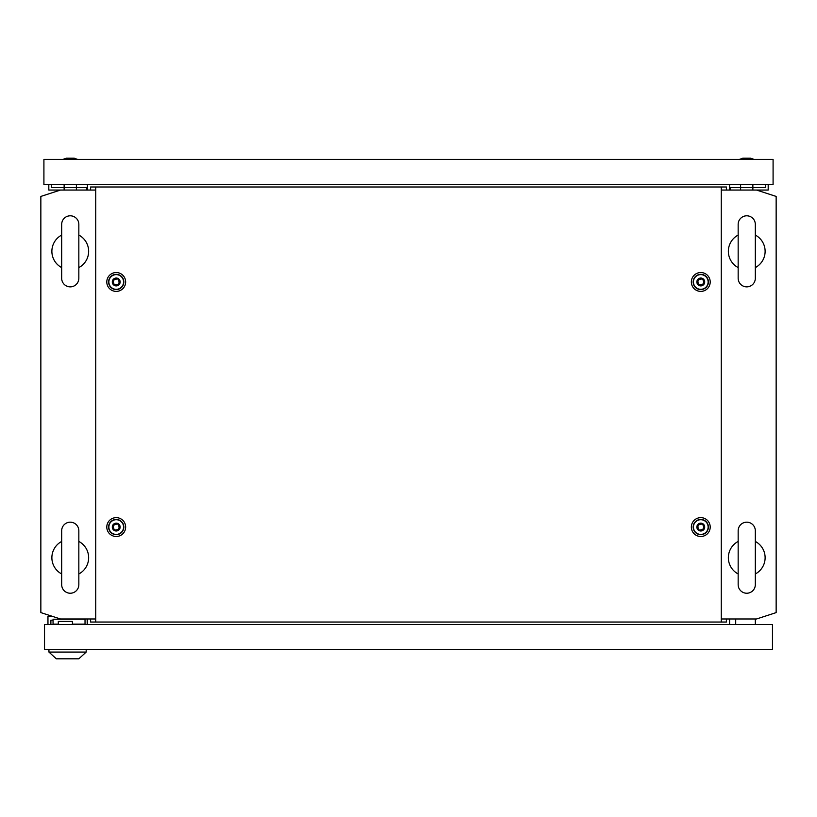 <?xml version="1.0" encoding="UTF-8"?>
<svg xmlns="http://www.w3.org/2000/svg" width="817" height="817" viewBox="0 0 817 817"><rect width="100%" height="100%" fill="white"/><g stroke="black" fill="none" stroke-linecap="round" stroke-linejoin="round"><path stroke-width="1.23" d="M70.262 522.175A8.579 8.579 0 0 0 61.683 530.754L61.683 584.655A8.579 8.579 0 0 0 70.262 593.234A8.579 8.579 0 0 0 78.841 584.655L78.841 530.754A8.579 8.579 0 0 0 70.262 522.175M78.841 530.754L78.841 541.446A18.383 18.383 0 0 1 78.841 573.963L78.841 584.655M61.683 573.963A18.383 18.383 0 0 1 61.683 541.446M70.262 215.8A8.579 8.579 0 0 0 61.683 224.379L61.683 278.28A8.579 8.579 0 0 0 70.262 286.859A8.579 8.579 0 0 0 78.841 278.28L78.841 224.379A8.579 8.579 0 0 0 70.262 215.8M78.841 224.379L78.841 235.071A18.383 18.383 0 0 1 78.841 267.588L78.841 278.28M61.683 267.588A18.383 18.383 0 0 1 61.683 235.071M721.258 618.98L756.542 618.98L776.15 612.607L776.15 196.427L756.542 190.055L721.258 190.055M95.742 190.055L60.458 190.055L40.85 196.427L40.85 612.607L60.458 618.98L95.742 618.98M87.419 624.494L87.419 618.98M729.581 624.494L729.581 618.98M87.419 184.54L87.419 190.055M729.581 184.54L729.581 190.055M746.738 215.8A8.579 8.579 0 0 0 738.159 224.379L738.159 278.28A8.579 8.579 0 0 0 746.738 286.859A8.579 8.579 0 0 0 755.317 278.28L755.317 224.379A8.579 8.579 0 0 0 746.738 215.8M755.317 224.379L755.317 235.071A18.383 18.383 0 0 1 755.317 267.588L755.317 278.28M738.159 278.28L738.159 267.588A18.383 18.383 0 0 1 738.159 235.071M746.738 522.175A8.579 8.579 0 0 0 738.159 530.754L738.159 584.655A8.579 8.579 0 0 0 746.738 593.234A8.579 8.579 0 0 0 755.317 584.655L755.317 530.754A8.579 8.579 0 0 0 746.738 522.175M755.317 530.754L755.317 541.446A18.383 18.383 0 0 1 755.317 573.963L755.317 584.655M738.159 584.655L738.159 573.963A18.383 18.383 0 0 1 738.159 541.446M735.708 624.494L735.708 618.98M755.317 624.494L755.317 618.98M50.899 624.494L50.899 620.205L53.044 620.205M72.407 624.494L72.407 621.431L58.313 621.431L58.313 624.494M87.174 618.98L87.174 624.494M47.958 624.494L47.958 616.529L52.911 616.529M44.526 624.494L44.526 649.617L772.473 649.617L772.473 624.494L44.526 624.494M65.36 618.98L65.983 619.174M72.09 619.174L72.713 618.98M85.029 624.494L85.029 619.225L53.044 619.225L53.044 624.127L58.313 624.127M72.407 624.127L85.029 624.127M72.407 624.249L75.348 624.249M48.938 652.068L86.194 652.068L78.841 658.808L56.291 658.808L48.938 652.068L48.938 649.617M86.194 652.068L86.194 649.617M699.066 530.039C703.6 530.019 704.744 528.037 702.497 524.095C697.963 524.116 696.819 526.097 699.066 530.039M700.782 523.146A3.922 3.922 0 0 1 704.703 527.067A3.922 3.922 0 0 1 700.782 530.989A3.922 3.922 0 0 1 696.86 527.067A3.922 3.922 0 0 1 700.782 523.146M700.782 519.714A7.353 7.353 0 0 1 708.135 527.067A7.353 7.353 0 0 1 700.782 534.42A7.353 7.353 0 0 1 693.429 527.067A7.353 7.353 0 0 1 700.782 519.714M114.503 284.939C119.037 284.919 120.181 282.937 117.934 278.995C113.4 279.016 112.256 280.997 114.503 284.939M116.218 278.046A3.922 3.922 0 0 1 120.14 281.967A3.922 3.922 0 0 1 116.218 285.889A3.922 3.922 0 0 1 112.297 281.967A3.922 3.922 0 0 1 116.218 278.046M116.218 274.614A7.353 7.353 0 0 1 123.571 281.967A7.353 7.353 0 0 1 116.218 289.32A7.353 7.353 0 0 1 108.865 281.967A7.353 7.353 0 0 1 116.218 274.614M699.066 284.939C703.6 284.919 704.744 282.937 702.497 278.995C697.963 279.016 696.819 280.997 699.066 284.939M700.782 278.046A3.922 3.922 0 0 1 704.703 281.967A3.922 3.922 0 0 1 700.782 285.889A3.922 3.922 0 0 1 696.86 281.967A3.922 3.922 0 0 1 700.782 278.046M700.782 274.614A7.353 7.353 0 0 1 708.135 281.967A7.353 7.353 0 0 1 700.782 289.32A7.353 7.353 0 0 1 693.429 281.967A7.353 7.353 0 0 1 700.782 274.614M114.503 530.039C119.037 530.019 120.181 528.037 117.934 524.095C113.4 524.116 112.256 526.097 114.503 530.039M116.218 523.146A3.922 3.922 0 0 1 120.14 527.067A3.922 3.922 0 0 1 116.218 530.989A3.922 3.922 0 0 1 112.297 527.067A3.922 3.922 0 0 1 116.218 523.146M116.218 519.714A7.353 7.353 0 0 1 123.571 527.067A7.353 7.353 0 0 1 116.218 534.42A7.353 7.353 0 0 1 108.865 527.067A7.353 7.353 0 0 1 116.218 519.714M116.218 536.493A9.426 9.426 0 0 1 106.792 527.067A9.426 9.426 0 0 1 116.218 517.641A9.426 9.426 0 0 1 125.644 527.067A9.426 9.426 0 0 1 116.218 536.493M116.218 534.686A7.619 7.619 0 0 1 108.6 527.067A7.619 7.619 0 0 1 116.218 519.449A7.619 7.619 0 0 1 123.837 527.067A7.619 7.619 0 0 1 116.218 534.686M700.782 291.393A9.426 9.426 0 0 1 691.356 281.967A9.426 9.426 0 0 1 700.782 272.541A9.426 9.426 0 0 1 710.208 281.967A9.426 9.426 0 0 1 700.782 291.393M700.782 289.586A7.619 7.619 0 0 1 693.163 281.967A7.619 7.619 0 0 1 700.782 274.349A7.619 7.619 0 0 1 708.4 281.967A7.619 7.619 0 0 1 700.782 289.586M116.218 291.393A9.426 9.426 0 0 1 106.792 281.967A9.426 9.426 0 0 1 116.218 272.541A9.426 9.426 0 0 1 125.644 281.967A9.426 9.426 0 0 1 116.218 291.393M116.218 289.586A7.619 7.619 0 0 1 108.6 281.967A7.619 7.619 0 0 1 116.218 274.349A7.619 7.619 0 0 1 123.837 281.967A7.619 7.619 0 0 1 116.218 289.586M700.782 536.493A9.426 9.426 0 0 1 691.356 527.067A9.426 9.426 0 0 1 700.782 517.641A9.426 9.426 0 0 1 710.208 527.067A9.426 9.426 0 0 1 700.782 536.493M700.782 534.686A7.619 7.619 0 0 1 693.163 527.067A7.619 7.619 0 0 1 700.782 519.449A7.619 7.619 0 0 1 708.4 527.067A7.619 7.619 0 0 1 700.782 534.686M95.742 186.991L95.742 622.043L721.258 622.043L721.258 186.991L90.605 186.991L90.605 190.055M95.742 622.043L90.605 622.043L90.605 618.98M721.258 186.991L726.395 186.991L726.395 190.055M726.395 618.98L726.395 622.043L721.258 622.043M750.66 158.192L754.091 159.417L750.66 158.192L742.816 158.192L739.385 159.417M773.086 159.417L43.914 159.417L43.914 184.54L773.086 184.54L773.086 159.417M77.615 159.417L74.184 158.192L66.34 158.192L62.909 159.417M740.611 184.54L740.611 190.055M752.865 184.54L752.865 190.055M730.194 190.055L730.194 187.604L765.733 187.604L765.733 184.54M756.542 190.055L768.184 190.055L768.184 184.54M76.389 184.54L76.389 190.055M64.135 184.54L64.135 190.055M51.267 184.54L51.267 187.604L51.267 184.54L51.267 187.604L86.806 187.604L86.806 190.055M48.816 184.54L48.816 190.055L60.458 190.055"/></g></svg>
